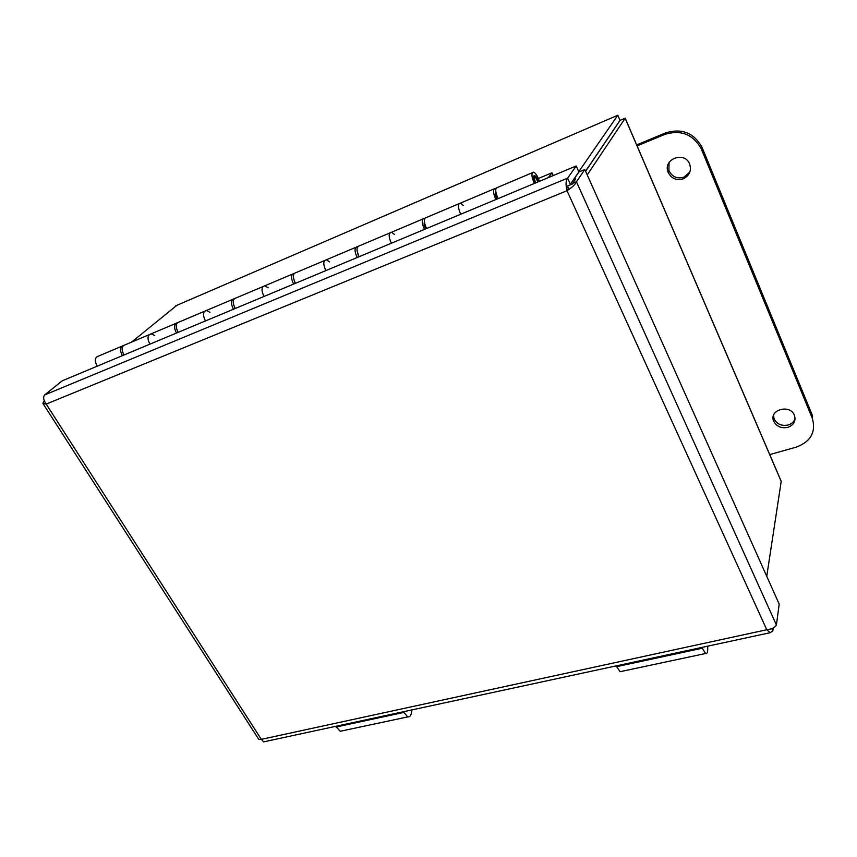 <?xml version="1.0" encoding="UTF-8"?>
<svg xmlns="http://www.w3.org/2000/svg" width="857" height="857" viewBox="0 0 857 857"><rect width="100%" height="100%" fill="white"/><g stroke="black" fill="none" stroke-linecap="round" stroke-linejoin="round"><path stroke-width="1.29" d="M780.438 479.492L781.198 481.43L766.747 576.3M587.216 174.892L625.203 118.18L781.198 481.259M781.198 481.43L625.128 118.202L620.082 120.366L585.599 171.271M585.556 171.175L620.007 120.334L617.811 115.234L578.764 171.689M131.582 342.125L176.896 305.296M620.05 120.419L617.811 115.234L175.439 305.928M149.075 334.723L125.379 344.739C121.587 345.917 121.126 349.335 123.997 354.991M175.578 323.528L151.186 333.834C147.458 334.969 147.029 338.419 149.911 344.16C147.029 338.419 147.458 334.969 151.186 333.834L154.753 335.558M204.459 311.316L179.306 321.953C175.642 323.057 175.256 326.528 178.138 332.355M232.397 299.511L206.483 310.459C202.895 311.53 202.552 315.022 205.444 320.947C202.552 315.022 202.895 311.53 206.483 310.459L209.965 312.312M262.863 286.634L236.114 297.936C232.622 298.964 232.322 302.478 235.214 308.509L233.543 304.589M292.355 274.165L264.792 285.82C261.374 286.795 261.117 290.352 264.01 296.468C261.117 290.352 261.374 286.795 264.792 285.82L268.166 287.802M324.546 260.56L296.072 272.59C292.751 273.533 292.548 277.111 295.451 283.324M355.73 247.373L326.356 259.789C323.132 260.678 322.982 264.288 325.885 270.608C322.982 264.288 323.132 260.678 326.356 259.789L329.613 261.921M389.796 232.975L359.426 245.809C356.319 246.645 356.212 250.276 359.126 256.704M422.822 219.017L391.478 232.268C388.478 233.05 388.425 236.703 391.338 243.249C388.425 236.703 388.478 233.05 391.478 232.268L394.595 234.55M458.923 203.752L426.497 217.464C423.615 218.181 423.637 221.867 426.55 228.53M493.953 188.947L460.455 203.109C457.702 203.773 457.788 207.48 460.691 214.25C457.788 207.48 457.702 203.773 460.455 203.109L463.412 205.573M532.293 172.739L497.596 187.415C494.992 188.004 495.142 191.743 498.046 198.642M534.307 183.484C531.404 176.467 531.19 172.696 533.643 172.171C535.839 173.296 537.746 176.36 539.385 181.363M535.486 182.991C533.825 179.777 533.311 177.378 533.943 175.771L534.65 175.567C536.161 176.446 537.35 178.535 538.228 181.845M548.362 177.603L551.962 172.793L553.236 175.567M538.367 178.492L551.962 172.793M122.412 355.655C119.616 350.267 119.969 346.86 123.472 345.425M176.478 333.052C173.65 327.428 173.96 323.967 177.399 322.661M233.458 309.238C230.597 303.346 230.854 299.821 234.24 298.675M293.597 284.106C290.694 277.893 290.898 274.326 294.219 273.372M293.544 278.289L295.226 283.421M357.165 257.529C354.252 251.101 354.359 247.469 357.476 246.634L357.615 246.655M357.08 250.844L358.687 256.896M424.461 229.397C421.558 222.745 421.548 219.06 424.429 218.342L424.729 218.417M424.397 222.049C423.765 223.795 424.258 226.055 425.865 228.808M495.839 199.563C492.936 192.675 492.786 188.936 495.4 188.336M121.662 346.314L98.673 356.03C94.816 357.24 94.324 360.626 97.184 366.207M495.817 191.754L495.635 191.904C494.928 193.521 495.421 195.899 497.103 199.038M535.743 182.884L534.007 177.999L534.843 176.231L537.982 181.952M44.221 400.712L42.871 403.368L46.203 404.075C43.439 400.176 42.925 397.134 44.671 394.938L567.613 178.138L570.366 184.212L578.861 171.914L576.193 165.969L567.613 178.138C566.059 180.088 565.684 183.43 566.477 188.154L567.023 190.725C571.962 187.576 575.101 184.598 576.45 181.78L584.817 169.515L779.195 604.131L776.41 624.989C775.221 627.431 772.007 629.017 766.779 629.745L770.186 632.702L772.81 630.913L773.207 627.977M568.459 188.658L567.023 190.725L46.203 404.075L261.31 739.355L258.739 739.366L43.182 403.84M44.671 394.938L62.282 380.787L576.193 165.969M265.017 741.562L263.635 741.851L261.31 739.355L766.779 629.745L567.023 190.725M771.771 628.642L772.81 630.913M573.462 179.874L578.946 171.946L584.817 169.515M572.722 183.312L576.45 181.78L776.41 624.989M787.84 427.354C781.209 428.618 776.485 426.54 773.657 421.108C768.675 409.785 790.165 403.701 794.45 415.356C796.078 421.012 793.871 425.008 787.84 427.354M773.507 415.506L774.064 418.773C776.881 424.194 781.595 426.261 788.204 424.986C791.739 423.861 794.043 421.73 795.103 418.58M683.297 178.781C676.312 180.741 671.245 178.524 668.085 172.161C662.6 159.07 684.732 150.693 689.681 164.137C691.631 170.736 689.499 175.61 683.297 178.781M669.049 162.573L668.899 170.522C672.049 176.874 677.105 179.07 684.057 177.12L689.874 172.043M637.115 145.904L664.657 134.453C680.79 129.493 692.981 134.238 701.23 148.711L812.318 418.302C816.185 432.024 810.808 441.644 796.174 447.161L769.736 454.596M812.318 418.302L812.607 415.945L701.947 147.136C693.72 132.706 681.572 127.972 665.493 132.931L636.687 144.919M412.003 709.885L411.424 713.003C410.814 715.82 409.582 717.127 407.739 716.902L403.326 711.76M335.687 726.329L340.197 731.278L342.147 730.871M406.829 710.999L408.393 710.667M707.721 646.167L707.721 649.531C707.657 652.573 706.95 653.891 705.611 653.495L701.787 647.442M616.097 665.91L620.114 671.695L621.561 671.385M704.186 646.928L705.257 646.692M573.322 179.938L575.733 178.942L572.197 184.073L566.241 186.526M665.493 132.931L664.657 134.453M702.237 147.811L701.529 149.397M335.998 727.025L403.636 712.478M616.408 666.703L702.097 648.267M533.868 175.899L534.65 175.567M495.303 192.879L495.957 192.6M566.477 188.154L568.694 187.276M263.635 741.862L770.186 632.702M774.064 418.773L773.657 421.108M668.899 170.522L668.085 172.161M701.947 147.136L701.23 148.711M340.197 731.278L407.739 716.902M620.114 671.695L705.611 653.495"/></g></svg>
